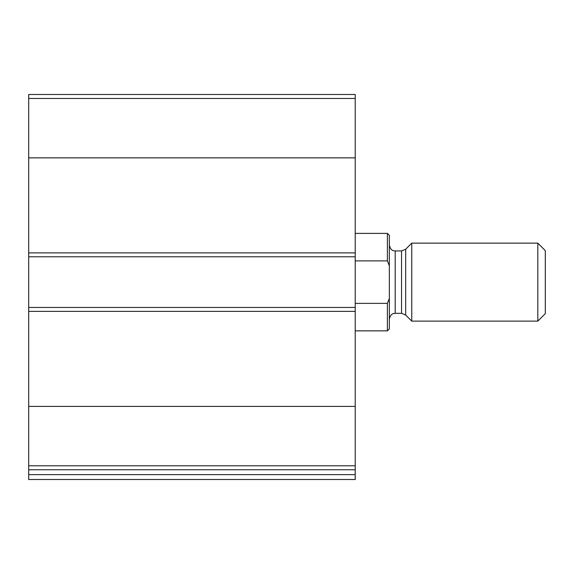 <?xml version="1.0" encoding="UTF-8"?>
<svg xmlns="http://www.w3.org/2000/svg" width="574" height="574" viewBox="0 0 574 574"><rect width="100%" height="100%" fill="white"/><g stroke="black" fill="none" stroke-linecap="round" stroke-linejoin="round"><path stroke-width="0.86" d="M355.227 465.787L355.227 94.495L28.7 94.495L28.7 469.762L355.227 469.762L355.227 465.787L28.7 465.787M355.227 474.633L28.7 474.633L28.7 479.505L355.227 479.505L355.227 469.762M28.7 474.633L28.7 469.762M355.227 307.47L28.7 307.47M355.227 256.786L28.7 256.786M389.344 298.408L387.393 303.373L387.393 330.861L389.344 328.916L389.344 235.34L387.393 233.388L355.227 233.388M389.344 265.848L387.393 260.883L387.393 233.388M387.393 303.373L355.227 303.373M387.393 260.883L355.227 260.883M537.824 321.117L545.3 313.641L545.3 250.616L537.824 243.139L411.766 243.139L411.766 321.117L537.824 321.117L537.824 243.139M355.227 406.406L28.7 406.406M355.227 311.366L28.7 311.366M355.227 98.47L28.7 98.47M355.227 157.85L28.7 157.85M355.227 252.883L28.7 252.883M405.682 249.224L401.542 250.938L401.542 313.318L405.682 315.033L405.682 249.224L411.766 243.139M401.542 313.318L395.192 313.318L395.192 250.938L393.872 250.788C393.972 250.695 390.564 250.96 389.344 245.084M387.393 330.861L355.227 330.861M405.682 315.033L411.766 321.117M401.542 250.938L395.192 250.938M395.192 313.318L393.872 313.469C393.972 313.555 390.564 313.289 389.344 319.166"/></g></svg>
